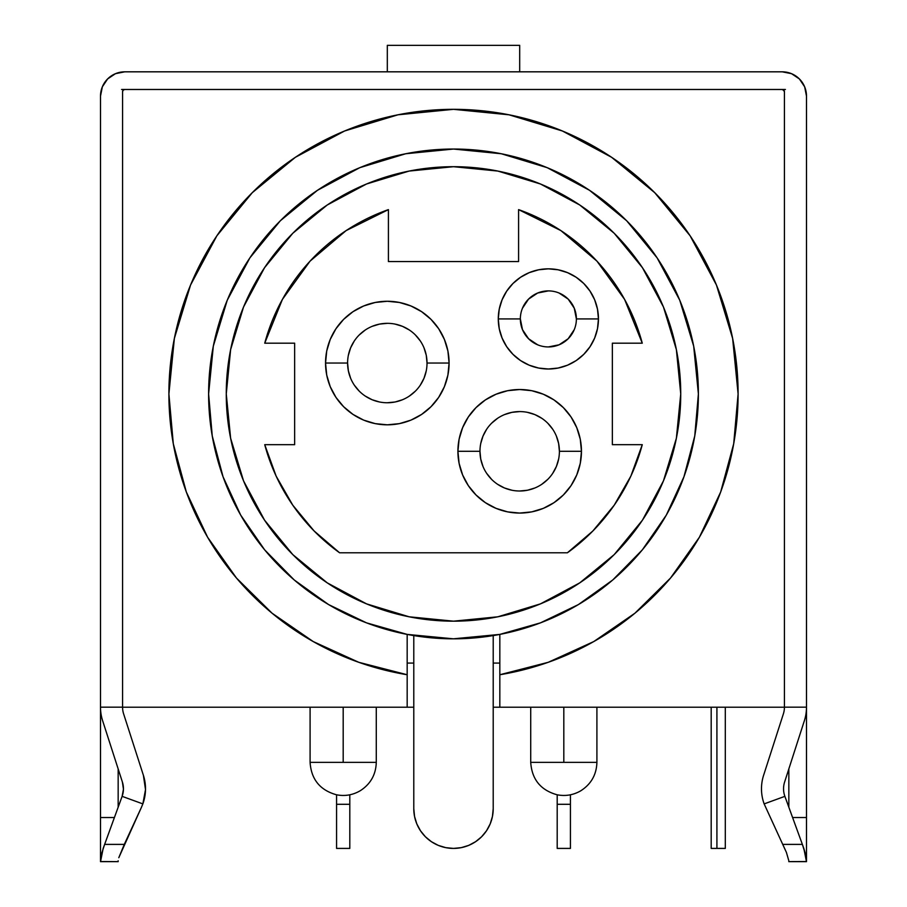 <?xml version="1.0" encoding="UTF-8"?>
<svg xmlns="http://www.w3.org/2000/svg" width="907" height="907" viewBox="0 0 907 907"><rect width="100%" height="100%" fill="white"/><g stroke="black" fill="none" stroke-linecap="round" stroke-linejoin="round"><path stroke-width="1.36" d="M784.43 707.165L806.493 707.165A44.126 44.126 0 0 1 804.373 720.702L784.612 782.038A22.063 22.063 0 0 0 784.884 796.346L802.378 844.394L784.884 796.346L764.148 803.897A44.126 44.126 0 0 1 761.483 788.795A44.126 44.126 0 0 0 764.148 803.897L786.403 852.387L764.148 803.897L784.884 796.346A22.063 22.063 0 0 1 784.612 782.038L804.373 720.702A44.126 44.126 0 0 0 806.493 707.165L784.43 707.165L784.43 91.675L784.43 707.211A22.063 22.063 0 0 1 783.365 713.934L763.615 775.27A44.126 44.126 0 0 0 761.483 788.795A44.126 44.126 0 0 1 763.615 775.27L783.365 713.934A22.063 22.063 0 0 0 784.43 707.211L499.825 707.211L499.825 674.74L548.259 662.291L593.756 641.566L634.934 613.2L670.511 578.065L699.388 537.25L720.668 492.002L733.706 443.738L738.105 393.933A284.605 284.605 0 0 1 499.825 674.74L499.825 707.211L493.215 707.211L784.43 707.211L784.43 91.675L783.07 89.646M118.159 860.8L118.159 861.65L100.507 861.65L100.507 707.165L122.57 707.165L100.507 707.165L100.507 96.097L100.507 817.524L114.407 817.524L100.507 817.524L100.507 861.65L118.159 861.605M519.688 71.823L519.688 45.35L387.312 45.35L387.312 71.823L387.312 45.35L519.688 45.35L519.688 71.823M347.596 363.049L325.545 363.049A61.778 61.778 0 0 1 387.312 301.271A61.778 61.778 0 0 1 449.09 363.049L447.899 375.101L444.385 386.688L438.682 397.368L430.995 406.721L421.63 414.408L410.95 420.122L399.363 423.637L387.312 424.816L375.26 423.637L363.673 420.122L352.993 414.408L343.628 406.721L335.953 397.368L330.239 386.688L326.724 375.101L325.545 363.049L326.724 350.998L330.239 339.411L335.953 328.731L343.628 319.366L352.993 311.679L363.673 305.976L375.26 302.462L387.312 301.271L399.363 302.462L410.95 305.976L421.63 311.679L430.995 319.366L438.682 328.731L444.385 339.411L447.899 350.998L449.09 363.049L427.027 363.049A39.715 39.715 0 0 0 387.312 323.334A39.715 39.715 0 0 0 347.596 363.049A39.715 39.715 0 0 0 387.312 402.753A39.715 39.715 0 0 0 427.027 363.049L449.09 363.049A61.778 61.778 0 0 1 387.312 424.816A61.778 61.778 0 0 1 325.545 363.049L347.596 363.049A39.715 39.715 0 0 1 387.312 323.334A39.715 39.715 0 0 1 427.027 363.049A39.715 39.715 0 0 1 387.312 402.753A39.715 39.715 0 0 1 347.596 363.049L348.367 370.793L350.624 378.242M479.973 451.289L457.91 451.289A61.778 61.778 0 0 1 519.688 389.522A61.778 61.778 0 0 1 581.455 451.289L580.276 463.341L576.761 474.939L571.047 485.619L563.372 494.973L554.007 502.659L543.327 508.362L531.74 511.877L519.688 513.067L507.637 511.877L496.05 508.362L485.37 502.659L476.005 494.973L468.318 485.619L462.615 474.939L459.101 463.341L457.91 451.289L459.101 439.237L462.615 427.651L468.318 416.971L476.005 407.617L485.37 399.93L496.05 394.228L507.637 390.702L519.688 389.522L531.74 390.702L543.327 394.228L554.007 399.93L563.372 407.617L571.047 416.971L576.761 427.651L580.276 439.237L581.455 451.289L559.404 451.289A39.715 39.715 0 0 0 519.688 411.585A39.715 39.715 0 0 0 479.973 451.289A39.715 39.715 0 0 0 519.688 491.004A39.715 39.715 0 0 0 559.404 451.289L581.455 451.289A61.778 61.778 0 0 1 519.688 513.067A61.778 61.778 0 0 1 457.91 451.289L479.973 451.289A39.715 39.715 0 0 1 519.688 411.585A39.715 39.715 0 0 1 559.404 451.289A39.715 39.715 0 0 1 519.688 491.004A39.715 39.715 0 0 1 479.973 451.289L480.733 459.044L483 466.493M520.346 318.924L498.283 318.924A50.078 50.078 0 0 1 548.372 268.835A50.078 50.078 0 0 1 598.45 318.924L597.486 328.697L594.641 338.084L590.004 346.746L583.779 354.331L576.194 360.567L567.533 365.192L558.134 368.038L548.372 369.002L538.599 368.038L529.2 365.192L520.539 360.567L512.954 354.331L506.73 346.746L502.104 338.084L499.247 328.697L498.283 318.924L499.247 309.151L502.104 299.752L506.73 291.102L512.954 283.506L520.539 277.281L529.2 272.656L538.599 269.798L548.372 268.835L558.134 269.798L567.533 272.656L576.194 277.281L583.779 283.506L590.004 291.102L594.641 299.752L597.486 309.151L598.45 318.924L576.387 318.924A28.015 28.015 0 0 0 548.372 290.898A28.015 28.015 0 0 0 520.346 318.924A28.015 28.015 0 0 0 548.372 346.939A28.015 28.015 0 0 0 576.387 318.924L598.45 318.924A50.078 50.078 0 0 1 548.372 369.002A50.078 50.078 0 0 1 498.283 318.924L520.346 318.924A28.015 28.015 0 0 1 548.372 290.898A28.015 28.015 0 0 1 576.387 318.924A28.015 28.015 0 0 1 548.372 346.939A28.015 28.015 0 0 1 520.346 318.924L522.477 329.638L528.554 338.73L537.647 344.807M680.738 393.933A227.238 227.238 0 0 1 453.5 621.17A227.238 227.238 0 0 1 226.262 393.933A227.238 227.238 0 0 1 453.5 166.695A227.238 227.238 0 0 1 680.738 393.933L676.373 438.262L663.448 480.891L642.439 520.176L614.186 554.619L579.743 582.872L540.459 603.869L497.83 616.805L453.5 621.17L409.17 616.805L366.541 603.869L327.257 582.872L292.814 554.619L264.561 520.176L243.552 480.891L230.627 438.262L226.262 393.933L230.627 349.603L243.552 306.974L264.561 267.69L292.814 233.246L327.257 204.993L366.541 183.985L409.17 171.06L453.5 166.695L497.83 171.06L540.459 183.985L579.743 204.993L614.186 233.246L642.439 267.69L663.448 306.974L676.373 349.603L680.738 393.933M366.655 622.905A244.89 244.89 0 0 0 407.175 634.401A244.89 244.89 0 0 1 208.61 393.933A244.89 244.89 0 0 0 223.009 476.685M223.088 476.878A244.89 244.89 0 0 0 264.629 549.812M264.697 549.903A244.89 244.89 0 0 0 294.185 579.913M294.299 580.015A244.89 244.89 0 0 0 328.481 604.504M328.617 604.584A244.89 244.89 0 0 0 366.485 622.837M698.39 393.842A244.89 244.89 0 0 0 626.737 220.843M626.59 220.696A244.89 244.89 0 0 0 547.261 167.704M547.17 167.67A244.89 244.89 0 0 0 359.83 167.67M359.739 167.704A244.89 244.89 0 0 0 280.41 220.696M280.263 220.843A244.89 244.89 0 0 0 208.61 393.842M208.61 393.933A244.89 244.89 0 0 1 453.5 149.043A244.89 244.89 0 0 1 698.39 393.933L694.751 435.984L683.946 476.776L666.305 515.119L642.337 549.857L612.758 579.97L578.451 604.55L540.436 622.871L499.825 634.401L499.825 674.74L499.825 634.401A244.89 244.89 0 0 1 407.175 634.401L366.564 622.871L328.549 604.55L294.242 579.97L264.663 549.857L240.695 515.119L223.054 476.776L212.249 435.984L208.61 393.933L213.315 346.157L227.249 300.217L249.879 257.883L280.331 220.764L317.45 190.311L359.784 167.682L405.724 153.748L453.5 149.043L501.276 153.748L547.216 167.682L589.55 190.311L626.669 220.764L657.122 257.883L679.751 300.217L693.685 346.157L698.39 393.933A244.89 244.89 0 0 1 499.825 634.401L453.364 638.823M530.72 707.211L530.72 762.368L563.814 762.368L563.814 707.211L563.814 762.368L596.908 762.368L596.908 707.211M310.092 707.211L310.092 762.368L343.186 762.368L343.186 707.211L343.186 762.368L376.28 762.368L376.28 707.211M123.635 713.934A22.063 22.063 0 0 1 122.57 707.211A22.063 22.063 0 0 0 123.635 713.934L143.385 775.27A44.126 44.126 0 0 1 142.852 803.897L145.505 789.623L143.385 775.27L123.635 713.934A22.063 22.063 0 0 1 122.57 707.211L407.175 707.211L407.175 674.74A284.605 284.605 0 0 1 168.895 393.933L173.294 443.738L186.332 492.002L207.612 537.25L236.489 578.065L272.066 613.2L313.244 641.566L358.741 662.291L407.175 674.74L407.175 707.211L413.785 707.211L122.57 707.211L122.57 91.675L123.216 90.122L124.769 89.476L782.231 89.476L124.769 89.476L782.231 89.476L784.26 90.836M168.895 393.933A284.605 284.605 0 0 1 453.5 109.328A284.605 284.605 0 0 1 738.105 393.933L732.629 338.413L716.439 285.025L690.136 235.82L654.741 192.692L611.613 157.296L562.408 130.993L509.02 114.804L453.5 109.328L397.98 114.804L344.592 130.993L295.387 157.296L252.259 192.692L216.864 235.82L190.561 285.025L174.371 338.413L168.895 393.933M805.677 855.018L802.378 844.394L782.707 844.394L802.378 844.394L803.829 848.408L806.448 861.537L788.773 861.605L806.448 861.537L805.926 856.435M782.231 71.823L791.516 73.671L782.231 71.823L124.769 71.823L782.231 71.823A24.274 24.274 0 0 1 806.493 96.097L804.645 86.811L799.384 78.932L791.516 73.671M115.484 73.671L124.769 71.823L115.484 73.671L107.616 78.932L102.355 86.811L100.507 96.097A24.274 24.274 0 0 1 124.769 71.823M493.215 663.085L499.825 663.085L493.215 663.085M407.175 663.085L413.785 663.085L407.175 663.085M122.57 707.211L122.57 91.675A2.211 2.211 0 0 1 124.769 89.476L121.572 89.476L124.769 89.476M123.216 90.122L123.93 89.646M782.231 89.476L785.428 89.476L782.231 89.476A2.211 2.211 0 0 1 784.43 91.675M186.332 492.002L207.612 537.25M407.175 634.401L407.175 674.74L407.175 634.401L453.5 638.823M563.814 762.368C521.117 762.368 521.117 762.368 563.814 762.368C606.5 762.368 606.5 762.368 563.814 762.368M343.186 762.368C300.5 762.368 300.5 762.368 343.186 762.368C385.883 762.368 385.883 762.368 343.186 762.368M493.215 635.58L493.215 808.704L492.444 816.447L490.188 823.896L486.515 830.767L481.583 836.787L475.563 841.719L468.692 845.392L461.244 847.648L453.5 848.408L445.756 847.648L438.308 845.392L431.437 841.719L425.417 836.787L420.485 830.767L416.812 823.896L414.556 816.447L413.785 808.704L413.785 635.58L413.785 808.704A39.715 39.715 0 0 0 453.5 848.408A39.715 39.715 0 0 0 493.215 808.704L493.215 635.58M486.515 830.767L481.583 836.787M424.51 835.846L420.485 830.767M570.435 794.793L570.435 804.294L557.193 804.294L557.193 794.793L557.193 848.408L570.435 848.408L557.193 848.408L557.193 804.294L570.435 804.294L570.435 848.408L570.435 794.793M349.807 794.793L349.807 804.294L336.565 804.294L336.565 794.793L336.565 848.408L349.807 848.408L336.565 848.408L336.565 804.294L349.807 804.294L349.807 848.408L349.807 794.793M716.915 848.408L716.915 707.211L716.915 848.408L711.19 848.408L711.19 707.211L711.19 848.408L725.305 848.408L725.305 707.211L725.305 848.408L716.915 848.408M499.927 634.378A244.89 244.89 0 0 0 540.357 622.905M540.504 622.848A244.89 244.89 0 0 0 578.383 604.584M578.519 604.504A244.89 244.89 0 0 0 612.713 580.004M612.803 579.924A244.89 244.89 0 0 0 642.303 549.891M642.36 549.823A244.89 244.89 0 0 0 683.912 476.878M683.98 476.685A244.89 244.89 0 0 0 698.39 393.933M317.45 190.311L280.331 220.764M612.35 343.186L642.269 343.186L624.594 299.401L596.931 261.125L560.889 230.605L518.589 209.619L518.589 261.556L388.411 261.556L388.411 209.619L346.111 230.605L310.069 261.125L282.406 299.401L264.731 343.186L294.65 343.186L294.65 444.679L264.731 444.679L276.159 476.152L292.791 505.21L314.151 531.003L339.592 552.782L567.408 552.782L592.849 531.003L614.209 505.21L630.841 476.152L642.269 444.679L612.35 444.679L612.35 343.186L642.269 343.186A195.47 195.47 0 0 0 518.589 209.619L518.589 261.556L388.411 261.556L388.411 209.619A195.47 195.47 0 0 0 264.731 343.186L294.65 343.186L294.65 444.679L264.731 444.679A195.47 195.47 0 0 0 339.592 552.782L567.408 552.782A195.47 195.47 0 0 0 642.269 444.679L612.35 444.679L612.35 343.186M518.623 209.63L560.889 230.605M427.027 363.049L426.267 355.295L424 347.846M420.338 340.987L415.395 334.966M409.374 330.023L402.515 326.361L395.067 324.094M387.312 323.334L379.568 324.094L372.119 326.361M365.249 330.023L359.229 334.966M354.297 340.987L350.624 347.846L348.367 355.295M354.297 385.112L359.229 391.121M365.249 396.064L372.119 399.738L379.568 401.994M387.312 402.753L395.067 401.994L402.515 399.738M409.374 396.064L415.395 391.121M420.338 385.112L424 378.242L426.267 370.793M559.404 451.289L558.633 443.546L556.376 436.097M552.703 429.226L547.771 423.218M541.751 418.274L534.881 414.601L527.432 412.345M519.688 411.585L511.933 412.345L504.485 414.601M497.626 418.274L491.605 423.218M486.662 429.226L483 436.097L480.733 443.546M486.662 473.352L491.605 479.372M497.626 484.315L504.485 487.977L511.933 490.245M519.688 491.004L527.432 490.245L534.881 487.977M541.751 484.315L547.771 479.372M552.703 473.352L556.376 466.493L558.633 459.044M576.387 318.924L574.256 308.199L568.179 299.106L559.086 293.029M548.372 290.898L537.647 293.029L528.554 299.106L522.477 308.199M548.372 346.939L559.086 344.807L568.179 338.73L574.256 329.638M806.493 707.165L806.493 96.097L806.493 861.65L806.493 817.524L792.593 817.524L806.493 817.524L806.493 707.165M118.159 807.241L118.159 768.898L118.159 807.241M122.388 782.038L123.443 789.215L122.388 782.038L102.627 720.702A44.126 44.126 0 0 1 100.507 707.165A44.126 44.126 0 0 0 102.627 720.702L122.388 782.038A22.063 22.063 0 0 1 122.116 796.346L103.171 848.408L100.552 861.537L101.074 856.435M115.076 861.605L100.552 861.537L115.076 861.605M100.552 861.537L101.675 853.419L104.622 844.394L124.293 844.394L118.794 857.693L141.435 807.321L124.293 844.394L104.622 844.394L122.116 796.346L142.852 803.897L141.435 807.321L142.852 803.897L122.116 796.346L123.443 789.215M788.841 861.605L788.841 860.8M788.841 807.241L788.841 768.898L788.841 807.241M806.085 857.489L806.448 861.537M803.829 848.408L805.529 854.303M786.403 852.387L788.625 860.097M530.72 762.368C531.876 779.396 540.663 790.19 557.102 794.781C565.435 796.391 573.292 795.088 580.661 790.859C591.092 784.226 596.511 774.725 596.908 762.368M310.092 762.368C311.248 779.396 320.046 790.19 336.474 794.781C345.011 796.425 353.016 795.031 360.476 790.587C370.646 783.92 375.906 774.521 376.28 762.368M788.841 861.65L806.493 861.65"/></g></svg>
